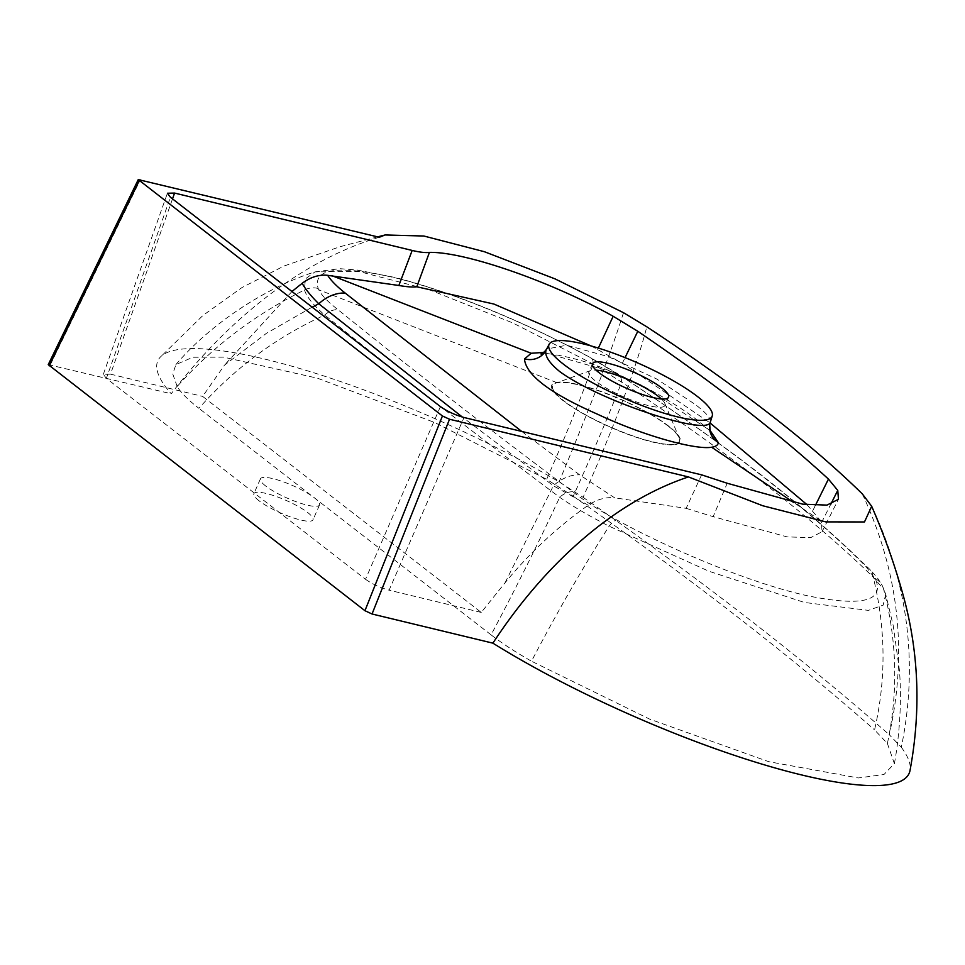 <?xml version="1.0" encoding="UTF-8"?>
<svg xmlns="http://www.w3.org/2000/svg" width="965" height="965" viewBox="0 0 965 965"><rect width="100%" height="100%" fill="white"/><g stroke="black" fill="none" stroke-linecap="round" stroke-linejoin="round"><path stroke-width="0.72" stroke-dasharray="4.83 3.62" d="M259.139 500.859A32.315 6.851 -156.2 0 1 253.879 493.694A32.315 6.851 -156.2 0 1 275.833 496.348A32.315 6.851 -156.2 0 1 307.751 512.596A32.315 6.851 -156.2 0 1 313.01 519.773A32.315 6.851 -156.2 0 1 291.068 517.119A32.315 6.851 -156.2 0 1 259.139 500.859M265.689 485.998A32.315 6.851 -156.2 0 1 260.429 478.833A32.315 6.851 -156.2 0 1 282.383 481.487A32.315 6.851 -156.2 0 1 314.313 497.735A32.315 6.851 -156.2 0 1 319.572 504.912A32.315 6.851 -156.2 0 1 297.618 502.258A32.315 6.851 -156.2 0 1 265.689 485.998M807.078 504.731L820.383 520.521L821.48 522.668L822.011 531.751L810.709 537.662L787.09 536.878L713.183 516.661L727.188 483.248M521.703 431.415L579.651 474.864L614.657 497.831C605.972 496.854 597.166 499.315 588.252 505.226C557.336 527.035 529.616 552.873 505.081 582.739L481.258 612.425L202.65 396.41L224.459 365.168L266.449 333.311L312.141 307.147M701.615 474.852L686.151 508.338L614.657 497.831M686.151 508.338L713.183 516.661M710.3 421.669L710.409 421.259C710.71 417.99 705.524 412.296 694.848 404.178L656.634 378.956L608.227 356.592L566.66 345.229L546.492 349.041M668.082 426.023A69.251 14.68 23.8 0 0 606.478 393.684A69.251 14.68 23.8 0 0 555.43 383.262A69.251 14.68 23.8 0 0 563.898 400.873A69.251 14.68 23.8 0 0 638.926 437.929A69.251 14.68 23.8 0 0 679.119 437.82A69.251 14.68 23.8 0 0 668.082 426.023M661.387 398.955A41.543 8.806 -156.2 0 1 664.788 403.298A41.543 8.806 -156.2 0 1 664.933 405.445A41.543 8.806 -156.2 0 1 636.707 402.031A41.543 8.806 -156.2 0 1 595.658 381.139A41.543 8.806 -156.2 0 1 588.903 371.911A41.543 8.806 -156.2 0 1 590.58 370.572A41.543 8.806 -156.2 0 1 596.081 370.15M865.895 566.455L875.738 579.724C884.23 601.557 860.949 606.792 805.908 595.441C752.543 583.367 676.441 552.475 616.599 519.87C599.205 510.304 584.597 500.944 572.8 491.764L565.309 486.143C487.602 427.99 414.106 371.006 344.831 315.193L337.955 309.656C328.016 301.985 321.598 295.362 318.727 289.765L318.185 288.487C312.395 267.968 338.992 264.639 397.966 278.499C454.949 293.071 531.51 325.084 590.303 357.689L624.126 378.063C725.137 444.358 804.255 505.672 861.492 561.992L865.895 566.455A18.468 15.488 135.2 0 1 869.369 568.952L869.369 568.952C877.704 578.144 876.136 575.55 882.275 585.646L882.275 585.646A18.468 17.406 -27.2 0 1 883.614 589.229L873.216 577.154C813.109 518.434 729.263 453.429 621.665 382.164L593.161 364.058L512.873 322.973L429.425 289.79L358.691 271.454L314.976 271.889L305.338 278.933L304.518 290.007C306.568 296.762 313.311 305.109 324.735 315.048C398.617 374.649 476.927 435.396 559.676 497.289C573.114 506.565 589.591 516.203 609.108 526.19L708.961 571.256L804.4 602.462L868.355 610.375L883.204 605.103L885.701 594.247L883.614 589.229C897.064 640.627 898.319 692.05 887.39 743.484L874.555 729.878C886.28 679.203 885.834 628.299 873.216 577.154A18.468 15.488 135.2 0 0 869.369 568.952L846.932 547.565C822.12 524.417 793.797 500.401 761.952 475.516C724.558 446.723 683.196 417.254 637.877 387.086L617.697 373.757A18.468 11.58 122.6 0 0 616.514 373.141M556.262 382.405A70.168 14.873 -156.2 0 1 640.519 408.726A70.168 14.873 -156.2 0 1 675.524 444.527A70.168 14.873 -156.2 0 1 591.461 418.183A70.168 14.873 -156.2 0 1 556.262 382.405L318.727 289.765M379.317 237.257C299.584 260.852 225.533 322.455 171.239 393.768A278.041 58.949 -156.2 0 1 159.949 357.508A278.041 58.949 -156.2 0 1 559.073 481.897L583.101 497.337C614.789 425.095 636.031 368.256 646.827 326.821M48.25 364.625L171.239 393.768M623.486 312.684C611.002 352.623 589.531 409.027 559.073 481.897M862.336 493.923C898.789 571.98 907.775 652.256 889.296 734.739L901.322 747.272C918.427 663.992 908.27 583.065 870.852 504.478M314.988 271.889L339.668 268.68L356.495 269.898L395.734 277.606C427.374 285.881 461.439 297.69 497.94 313.034C531.039 326.99 562.088 341.972 591.075 357.979L617.697 373.757A18.468 11.58 122.6 0 1 621.665 382.164C609.301 414.033 593.161 452.054 573.234 496.251L546.685 479.328C566.25 434.6 581.738 396.181 593.161 364.058A18.468 7.431 118.9 0 0 591.075 357.979L591.075 357.979A18.468 7.431 118.9 0 0 590.303 357.689M572.8 491.764A18.468 13.401 128.5 0 0 559.676 497.289C539.411 541.051 516.552 586.901 491.076 634.861C501.848 643.209 515.322 651.99 531.498 661.206C556.865 612.703 582.727 567.697 609.108 526.19A18.468 6.333 118.6 0 1 616.599 519.87M318.185 288.487A18.468 17.708 -20.3 0 0 304.518 290.007C255.604 314.035 213.156 346.194 177.186 386.482C180.829 392.622 188.066 399.896 198.899 408.316C234.471 368.172 276.424 337.087 324.735 315.048A18.468 14.077 127 0 1 337.955 309.656M491.076 634.861L198.899 408.316M887.39 743.484L894.386 763.617L883.952 774.533L858.283 777.959L768.791 761.699L649.578 719.094L531.498 661.206M573.234 496.251C690.156 578.071 790.588 655.947 874.555 729.878M177.186 386.482L172.759 373.974L175.919 364.565L192.916 357.243L223.482 357.134L317.509 378.208L434.708 422.525L546.685 479.328M583.101 497.337A2522.908 534.863 -156.2 0 1 889.296 734.739M901.322 747.272A278.041 58.949 -156.2 0 1 910.043 770.444M875.171 578.505A18.468 17.406 -27.2 0 1 882.275 585.646L885.701 594.247L893.252 625.778L899.32 669.481C902.118 700.3 899.259 737.718 894.386 763.617M588.252 505.226L553.379 485.769L462.356 417.061M505.081 582.739L553.379 485.769A36.935 26.815 -51.3 0 1 579.651 474.864M291.961 291.502L224.459 365.168M543.753 352.406L611.195 371.646L641.086 384.963L710.131 430.547M591.111 345.94L622.328 363.286L709.963 422.839M440.402 406.591L365.506 579.277L106.367 378.352L170.431 197.27M365.506 579.277C372.261 584.042 380.126 587.673 389.112 590.182L464.008 417.495M481.258 612.425L389.112 590.182M172.518 198.887L110.505 374.155L202.65 396.41M110.505 374.155L103.339 374.324L106.367 378.352M820.383 520.521L793.954 502.681M709.733 423.949A18.468 18.178 9.7 0 1 710.409 421.259M50.385 364.601L140.407 179.574M597.721 349.439L598.36 348.088M622.328 363.286L625.067 357.629M812.747 510.738L815.377 505.443M821.48 522.668L830.708 504.381M260.429 478.833L253.879 493.694M590.58 370.572L555.43 383.262M592.534 363.66L588.903 371.911M175.919 364.565C213.989 319.849 271.853 285.182 314.976 271.901M377.665 236.847L340.259 246.654L283.867 266.075L241.925 287.582L202.964 315.434L159.949 357.508M668.564 397.194L664.933 405.445M664.788 403.298L679.119 437.82M541.293 353.938C535.491 351.429 577.565 355.434 613.909 372.876C634.765 381.091 655.742 392.092 676.863 405.867C699.492 420.077 713.364 433.936 710.891 432.272M822.011 531.751L838.464 499.279M103.339 374.324L167.403 193.241M319.572 504.912L313.01 519.773"/><path stroke-width="1.45" d="M710.131 430.547L718.346 442.645C718.069 445.058 715.837 446.578 711.651 447.241C695.319 450.076 642.847 435.601 597.275 414.106C551.389 393.937 527.155 375.952 524.598 360.138L524.646 358.835L531.208 353.262L543.753 352.406M591.111 345.94L493.839 304.023L416.796 286.786C413.056 287.317 407.073 286.882 398.859 285.483L327.666 275.327C330.923 280.489 336.761 286.4 345.205 293.083L521.703 431.415M563.536 364.251A89.094 18.89 23.8 0 0 652.304 409.329A89.094 18.89 23.8 0 0 712.206 416.048A89.094 18.89 23.8 0 0 697.574 396.603A89.094 18.89 23.8 0 0 610.314 352.056A89.094 18.89 23.8 0 0 549.194 344.155A89.094 18.89 23.8 0 0 563.536 364.251M549.194 344.155L545.973 350.367C544.646 355.88 549.23 362.937 559.7 371.549C600.773 401.862 712.086 437.76 710.409 421.259M596.081 370.15A41.543 8.806 -156.2 0 1 658.166 396.229A41.543 8.806 -156.2 0 1 661.387 398.955M661.809 387.978A41.543 8.806 23.8 0 0 620.76 367.074A41.543 8.806 23.8 0 0 592.534 363.66A41.543 8.806 23.8 0 0 599.301 372.888A41.543 8.806 23.8 0 0 640.35 393.78A41.543 8.806 23.8 0 0 668.564 397.194A41.543 8.806 23.8 0 0 661.809 387.978M449.521 419.244L688.443 476.927L762.76 505.756L825.775 521.884L864.483 521.956L871.685 506.275L862.336 493.923C810.383 443.019 738.551 387.327 646.827 326.821L623.486 312.684L555.104 278.909L484.297 251.684L423.876 236.027L385.131 234.965L379.317 237.257L138.26 179.599L442.428 415.975L449.521 419.244L372.044 613.993L364.951 610.712L48.25 364.625L138.26 179.599M910.043 770.444A278.041 58.949 -156.2 0 1 910.019 770.516A278.041 58.949 -156.2 0 1 759.069 763.243A278.041 58.949 -156.2 0 1 492.898 643.16L372.044 613.993M492.898 643.16C542.089 567.866 611.267 502.56 688.443 476.927M830.708 504.381L837.765 490.401L838.464 499.279L826.981 505.105L802.796 504.176L727.188 483.248L701.615 474.852L464.008 417.495C455.022 414.986 447.157 411.355 440.402 406.591L170.431 197.27L167.403 193.241L174.569 193.072L172.518 198.887M398.859 285.483L412.176 250.442L174.569 193.072M412.176 250.442C419.799 252.263 425.541 252.914 429.425 252.384C464.828 251.648 550.569 281.249 613.173 316.279L637.793 331.272C714.775 383.781 778.333 433.068 828.452 479.098L837.765 490.401M462.356 417.061L318.8 303.794A36.935 28.13 -53.3 0 1 345.205 293.083M312.141 307.147L318.8 303.794C311.14 296.231 305.591 289.404 302.129 283.324C310.501 277.1 319.017 274.434 327.666 275.327M302.129 283.324L291.961 291.502M709.963 422.839L807.078 504.731M416.796 286.786L429.425 252.384M793.954 502.681L711.651 447.241M332.406 275.857L531.208 353.262M524.646 358.835A18.468 17.901 -166.4 0 0 545.973 350.367M718.358 442.573A18.468 18.178 9.7 0 1 709.733 423.949L712.206 416.048M139.165 180.841L49.155 365.856M364.951 610.712L442.428 415.975M598.36 348.088L613.173 316.279M625.067 357.629L637.793 331.272M815.377 505.443L828.452 479.098M871.685 506.275C884.821 536.612 895.568 567.215 903.952 598.095C918.933 654.077 920.96 711.555 910.019 770.516M385.131 234.965L377.665 236.847M546.492 349.041C545.611 351.405 540.026 355.12 541.293 353.938M710.891 432.272C710.397 433.454 709.999 430.68 709.733 423.949"/></g></svg>
